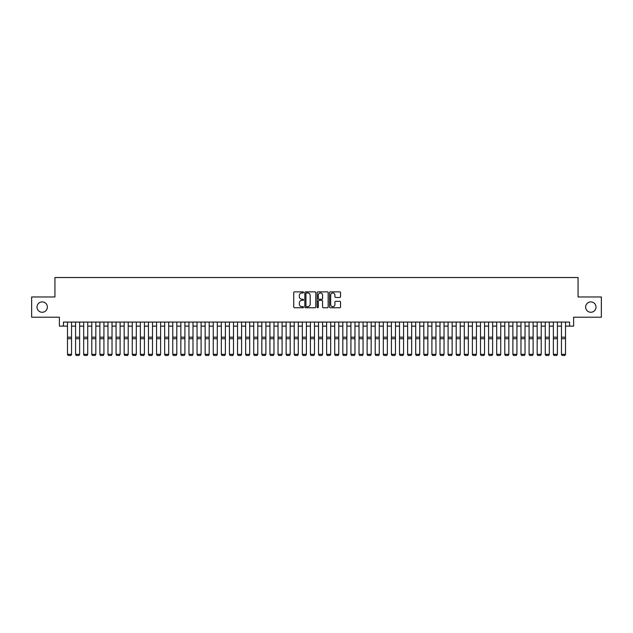 <?xml version="1.0" encoding="UTF-8"?>
<svg xmlns="http://www.w3.org/2000/svg" width="633" height="633" viewBox="0 0 633 633"><rect width="100%" height="100%" fill="white"/><g stroke="black" fill="none" stroke-linecap="round" stroke-linejoin="round"><path stroke-width="0.95" d="M303.547 292.406A0.554 0.554 0 0 0 302.985 291.853L294.543 291.853A0.791 0.791 0 0 0 293.744 292.644L293.744 306.95A0.791 0.791 0 0 0 294.543 307.749L302.985 307.749A0.554 0.554 0 0 0 303.547 307.195A0.554 0.554 0 0 0 302.985 306.633L301.894 306.633A2.54 2.54 0 0 1 299.354 304.093L299.354 302.898A2.54 2.54 0 0 1 301.894 300.359L302.985 300.359A0.554 0.554 0 0 0 303.547 299.797A0.554 0.554 0 0 0 302.985 299.243L301.894 299.243A2.54 2.54 0 0 1 299.354 296.703L299.354 295.508A2.54 2.54 0 0 1 301.894 292.96L302.985 292.96A0.554 0.554 0 0 0 303.547 292.406M585.636 307.084A5.183 5.183 0 0 0 590.826 312.267A5.183 5.183 0 0 0 596.009 307.084A5.183 5.183 0 0 0 590.826 301.901A5.183 5.183 0 0 0 585.636 307.084M36.991 307.084A5.183 5.183 0 0 0 42.174 312.267A5.183 5.183 0 0 0 47.364 307.084A5.183 5.183 0 0 0 42.174 301.901A5.183 5.183 0 0 0 36.991 307.084M339.731 297.455A0.791 0.791 0 0 0 340.522 296.663L340.522 292.644A0.791 0.791 0 0 0 339.731 291.853L330.347 291.853A0.791 0.791 0 0 0 329.556 292.644L329.556 306.95A0.791 0.791 0 0 0 330.347 307.749L339.731 307.749A0.791 0.791 0 0 0 340.522 306.95L340.522 302.107A0.791 0.791 0 0 0 339.731 301.308L335.719 301.308A0.791 0.791 0 0 0 334.92 302.107L334.92 304.513A2.128 2.128 0 0 1 332.792 306.633A2.128 2.128 0 0 1 330.671 304.513L330.671 295.089A2.128 2.128 0 0 1 332.792 292.96A2.128 2.128 0 0 1 334.92 295.089L334.92 296.663A0.791 0.791 0 0 0 335.719 297.455L339.731 297.455M63.435 326.122L63.435 322.07L569.565 322.07L569.565 326.122L573.617 326.122L573.617 317.212L601.35 317.212L601.35 296.964L578.071 296.964L578.071 277.531L54.929 277.531L54.929 296.964L31.65 296.964L31.65 317.212L59.383 317.212L59.383 326.122L67.486 326.122M315.804 292.644A0.791 0.791 0 0 0 315.012 291.853L305.628 291.853A0.791 0.791 0 0 0 304.837 292.644L304.837 306.95A0.791 0.791 0 0 0 305.628 307.749L315.012 307.749A0.791 0.791 0 0 0 315.804 306.95L315.804 292.644M317.988 291.853L327.372 291.853A0.791 0.791 0 0 1 328.163 292.644L328.163 306.95A0.791 0.791 0 0 1 327.372 307.749L323.352 307.749A0.791 0.791 0 0 1 322.561 306.95L322.561 301.15A0.791 0.791 0 0 0 321.77 300.359L319.103 300.359A0.791 0.791 0 0 0 318.312 301.15L318.312 307.195A0.554 0.554 0 0 1 317.75 307.749A0.554 0.554 0 0 1 317.196 307.195L317.196 292.644A0.791 0.791 0 0 1 317.988 291.853M71.537 326.122L75.58 326.122M79.631 326.122L83.683 326.122M87.726 326.122L91.777 326.122M95.828 326.122L99.879 326.122M103.923 326.122L107.974 326.122M112.025 326.122L116.076 326.122M120.12 326.122L124.171 326.122M128.222 326.122L132.265 326.122M136.317 326.122L140.368 326.122M144.419 326.122L148.462 326.122M152.513 326.122L156.565 326.122M160.616 326.122L164.659 326.122M168.71 326.122L172.762 326.122M176.805 326.122L180.856 326.122M184.907 326.122L188.958 326.122M193.002 326.122L197.053 326.122M201.104 326.122L205.155 326.122M209.199 326.122L213.25 326.122M217.301 326.122L221.344 326.122M225.395 326.122L229.447 326.122M233.498 326.122L237.541 326.122M241.592 326.122L245.644 326.122M249.695 326.122L253.738 326.122M257.789 326.122L261.84 326.122M265.884 326.122L269.935 326.122M273.986 326.122L278.037 326.122M282.081 326.122L286.132 326.122M290.183 326.122L294.234 326.122M298.278 326.122L302.329 326.122M306.38 326.122L310.423 326.122M314.474 326.122L318.526 326.122M322.577 326.122L326.62 326.122M330.671 326.122L334.722 326.122M338.766 326.122L342.817 326.122M346.868 326.122L350.919 326.122M354.963 326.122L359.014 326.122M363.065 326.122L367.116 326.122M371.16 326.122L375.211 326.122M379.262 326.122L383.305 326.122M387.356 326.122L391.408 326.122M395.459 326.122L399.502 326.122M403.553 326.122L407.605 326.122M411.656 326.122L415.699 326.122M419.75 326.122L423.801 326.122M427.845 326.122L431.896 326.122M435.947 326.122L439.998 326.122M444.042 326.122L448.093 326.122M452.144 326.122L456.195 326.122M460.238 326.122L464.29 326.122M468.341 326.122L472.384 326.122M476.435 326.122L480.487 326.122M484.538 326.122L488.581 326.122M492.632 326.122L496.683 326.122M500.735 326.122L504.778 326.122M508.829 326.122L512.88 326.122M516.924 326.122L520.975 326.122M525.026 326.122L529.077 326.122M533.121 326.122L537.172 326.122M541.223 326.122L545.274 326.122M549.317 326.122L553.369 326.122M557.42 326.122L561.463 326.122M565.514 326.122L569.565 326.122M306.507 292.96A0.554 0.554 0 0 0 305.945 293.522L305.945 306.079A0.554 0.554 0 0 0 306.507 306.633L307.654 306.633A2.54 2.54 0 0 0 310.202 304.093L310.202 295.508A2.54 2.54 0 0 0 307.654 292.96L306.507 292.96M322.561 295.128A2.128 2.128 0 0 0 320.433 293A2.128 2.128 0 0 0 318.312 295.128L318.312 298.452A0.791 0.791 0 0 0 319.103 299.243L321.77 299.243A0.791 0.791 0 0 0 322.561 298.452L322.561 295.128M71.537 322.07L71.537 354.464L70.928 355.469L68.095 355.414L70.928 355.469M68.095 355.469L67.486 354.322L71.537 354.322L70.928 355.414M67.486 322.07L67.486 354.322L68.095 355.414M75.58 354.464L76.189 355.469L75.58 354.322L79.631 354.322L79.022 355.469L76.189 355.414L79.022 355.469M83.683 354.464L84.284 355.469L83.683 354.322L87.726 354.322L87.125 355.469L84.284 355.414L87.125 355.469M91.777 354.464L92.386 355.469L91.777 354.322L95.828 354.322L95.219 355.469L92.386 355.414L95.219 355.469M99.879 354.464L100.481 355.469L99.879 354.322L103.923 354.322L103.321 355.469L100.481 355.414L103.321 355.469M79.631 322.07L79.631 354.322L79.022 355.414M75.58 322.07L75.58 354.322L76.189 355.414M87.726 322.07L87.726 354.322L87.125 355.414M83.683 322.07L83.683 354.322L84.284 355.414M95.828 322.07L95.828 354.322L95.219 355.414M91.777 322.07L91.777 354.322L92.386 355.414M103.923 322.07L103.923 354.322L103.321 355.414M99.879 322.07L99.879 354.322L100.481 355.414M107.974 354.464L108.583 355.469L107.974 354.322L112.025 354.322L111.416 355.469L108.583 355.414L111.416 355.469M112.025 322.07L112.025 354.322L111.416 355.414M107.974 322.07L107.974 354.322L108.583 355.414M116.076 354.464L116.678 355.469L116.076 354.322L120.12 354.322L119.51 355.469L116.678 355.414L119.51 355.469M120.12 322.07L120.12 354.322L119.51 355.414M116.076 322.07L116.076 354.322L116.678 355.414M124.171 354.464L124.78 355.469L124.171 354.322L128.222 354.322L127.613 355.469L124.78 355.414L127.613 355.469M128.222 322.07L128.222 354.322L127.613 355.414M124.171 322.07L124.171 354.322L124.78 355.414M132.265 354.464L132.875 355.469L132.265 354.322L136.317 354.322L135.707 355.469L132.875 355.414L135.707 355.469M136.317 322.07L136.317 354.322L135.707 355.414M132.265 322.07L132.265 354.322L132.875 355.414M140.368 354.464L140.977 355.469L140.368 354.322L144.419 354.322L143.81 355.469L140.977 355.414L143.81 355.469M144.419 322.07L144.419 354.322L143.81 355.414M140.368 322.07L140.368 354.322L140.977 355.414M148.462 354.464L149.072 355.469L148.462 354.322L152.513 354.322L151.904 355.469L149.072 355.414L151.904 355.469M152.513 322.07L152.513 354.322L151.904 355.414M148.462 322.07L148.462 354.322L149.072 355.414M156.565 354.464L157.174 355.469L156.565 354.322L160.616 354.322L160.007 355.469L157.174 355.414L160.007 355.469M160.616 322.07L160.616 354.322L160.007 355.414M156.565 322.07L156.565 354.322L157.174 355.414M164.659 354.464L165.268 355.469L164.659 354.322L168.71 354.322L168.101 355.469L165.268 355.414L168.101 355.469M168.71 322.07L168.71 354.322L168.101 355.414M164.659 322.07L164.659 354.322L165.268 355.414M172.762 354.464L173.363 355.469L172.762 354.322L176.805 354.322L176.203 355.469L173.363 355.414L176.203 355.469M176.805 322.07L176.805 354.322L176.203 355.414M172.762 322.07L172.762 354.322L173.363 355.414M180.856 354.464L181.465 355.469L180.856 354.322L184.907 354.322L184.298 355.469L181.465 355.414L184.298 355.469M184.907 322.07L184.907 354.322L184.298 355.414M180.856 322.07L180.856 354.322L181.465 355.414M188.958 354.464L189.56 355.469L188.958 354.322L193.002 354.322L192.4 355.469L189.56 355.414L192.4 355.469M193.002 322.07L193.002 354.322L192.4 355.414M188.958 322.07L188.958 354.322L189.56 355.414M197.053 354.464L197.662 355.469L197.053 354.322L201.104 354.322L200.495 355.469L197.662 355.414L200.495 355.469M201.104 322.07L201.104 354.322L200.495 355.414M197.053 322.07L197.053 354.322L197.662 355.414M205.155 354.464L205.757 355.469L205.155 354.322L209.199 354.322L208.589 355.469L205.757 355.414L208.589 355.469M209.199 322.07L209.199 354.322L208.589 355.414M205.155 322.07L205.155 354.322L205.757 355.414M213.25 354.464L213.859 355.469L213.25 354.322L217.301 354.322L216.692 355.469L213.859 355.414L216.692 355.469M217.301 322.07L217.301 354.322L216.692 355.414M213.25 322.07L213.25 354.322L213.859 355.414M221.344 354.464L221.954 355.469L221.344 354.322L225.395 354.322L224.786 355.469L221.954 355.414L224.786 355.469M225.395 322.07L225.395 354.322L224.786 355.414M221.344 322.07L221.344 354.322L221.954 355.414M229.447 354.464L230.056 355.469L229.447 354.322L233.498 354.322L232.889 355.469L230.056 355.414L232.889 355.469M233.498 322.07L233.498 354.322L232.889 355.414M229.447 322.07L229.447 354.322L230.056 355.414M237.541 354.464L238.15 355.469L237.541 354.322L241.592 354.322L240.983 355.469L238.15 355.414L240.983 355.469M241.592 322.07L241.592 354.322L240.983 355.414M237.541 322.07L237.541 354.322L238.15 355.414M245.644 354.464L246.253 355.469L245.644 354.322L249.695 354.322L249.086 355.469L246.253 355.414L249.086 355.469M249.695 322.07L249.695 354.322L249.086 355.414M245.644 322.07L245.644 354.322L246.253 355.414M253.738 354.464L254.347 355.469L253.738 354.322L257.789 354.322L257.18 355.469L254.347 355.414L257.18 355.469M257.789 322.07L257.789 354.322L257.18 355.414M253.738 322.07L253.738 354.322L254.347 355.414M261.84 354.464L262.442 355.469L261.84 354.322L265.884 354.322L265.282 355.469L262.442 355.414L265.282 355.469M265.884 322.07L265.884 354.322L265.282 355.414M261.84 322.07L261.84 354.322L262.442 355.414M269.935 354.464L270.544 355.469L269.935 354.322L273.986 354.322L273.377 355.469L270.544 355.414L273.377 355.469M278.037 354.464L278.639 355.469L278.037 354.322L282.081 354.322L281.479 355.469L278.639 355.414L281.479 355.469M286.132 354.464L286.741 355.469L286.132 354.322L290.183 354.322L289.574 355.469L286.741 355.414L289.574 355.469M273.986 322.07L273.986 354.322L273.377 355.414M269.935 322.07L269.935 354.322L270.544 355.414M282.081 322.07L282.081 354.322L281.479 355.414M278.037 322.07L278.037 354.322L278.639 355.414M290.183 322.07L290.183 354.322L289.574 355.414M286.132 322.07L286.132 354.322L286.741 355.414M294.234 354.464L294.836 355.469L294.234 354.322L298.278 354.322L297.668 355.469L294.836 355.414L297.668 355.469M298.278 322.07L298.278 354.322L297.668 355.414M294.234 322.07L294.234 354.322L294.836 355.414M302.329 354.464L302.938 355.469L302.329 354.322L306.38 354.322L305.771 355.469L302.938 355.414L305.771 355.469M306.38 322.07L306.38 354.322L305.771 355.414M302.329 322.07L302.329 354.322L302.938 355.414M310.423 354.464L311.032 355.469L310.423 354.322L314.474 354.322L313.865 355.469L311.032 355.414L313.865 355.469M314.474 322.07L314.474 354.322L313.865 355.414M310.423 322.07L310.423 354.322L311.032 355.414M318.526 354.464L319.135 355.469L318.526 354.322L322.577 354.322L321.968 355.469L319.135 355.414L321.968 355.469M322.577 322.07L322.577 354.322L321.968 355.414M318.526 322.07L318.526 354.322L319.135 355.414M326.62 354.464L327.229 355.469L326.62 354.322L330.671 354.322L330.062 355.469L327.229 355.414L330.062 355.469M330.671 322.07L330.671 354.322L330.062 355.414M326.62 322.07L326.62 354.322L327.229 355.414M334.722 354.464L335.332 355.469L334.722 354.322L338.766 354.322L338.164 355.469L335.332 355.414L338.164 355.469M338.766 322.07L338.766 354.322L338.164 355.414M334.722 322.07L334.722 354.322L335.332 355.414M342.817 354.464L343.426 355.469L342.817 354.322L346.868 354.322L346.259 355.469L343.426 355.414L346.259 355.469M346.868 322.07L346.868 354.322L346.259 355.414M342.817 322.07L342.817 354.322L343.426 355.414M350.919 354.464L351.521 355.469L350.919 354.322L354.963 354.322L354.361 355.469L351.521 355.414L354.361 355.469M354.963 322.07L354.963 354.322L354.361 355.414M350.919 322.07L350.919 354.322L351.521 355.414M359.014 354.464L359.623 355.469L359.014 354.322L363.065 354.322L362.456 355.469L359.623 355.414L362.456 355.469M363.065 322.07L363.065 354.322L362.456 355.414M359.014 322.07L359.014 354.322L359.623 355.414M367.116 354.464L367.718 355.469L367.116 354.322L371.16 354.322L370.558 355.469L367.718 355.414L370.558 355.469M371.16 322.07L371.16 354.322L370.558 355.414M367.116 322.07L367.116 354.322L367.718 355.414M375.211 354.464L375.82 355.469L375.211 354.322L379.262 354.322L378.653 355.469L375.82 355.414L378.653 355.469M379.262 322.07L379.262 354.322L378.653 355.414M375.211 322.07L375.211 354.322L375.82 355.414M383.305 354.464L383.914 355.469L383.305 354.322L387.356 354.322L386.747 355.469L383.914 355.414L386.747 355.469M387.356 322.07L387.356 354.322L386.747 355.414M383.305 322.07L383.305 354.322L383.914 355.414M391.408 354.464L392.017 355.469L391.408 354.322L395.459 354.322L394.85 355.469L392.017 355.414L394.85 355.469M395.459 322.07L395.459 354.322L394.85 355.414M391.408 322.07L391.408 354.322L392.017 355.414M399.502 354.464L400.111 355.469L399.502 354.322L403.553 354.322L402.944 355.469L400.111 355.414L402.944 355.469M403.553 322.07L403.553 354.322L402.944 355.414M399.502 322.07L399.502 354.322L400.111 355.414M407.605 354.464L408.214 355.469L407.605 354.322L411.656 354.322L411.046 355.469L408.214 355.414L411.046 355.469M411.656 322.07L411.656 354.322L411.046 355.414M407.605 322.07L407.605 354.322L408.214 355.414M415.699 354.464L416.308 355.469L415.699 354.322L419.75 354.322L419.141 355.469L416.308 355.414L419.141 355.469M419.75 322.07L419.75 354.322L419.141 355.414M415.699 322.07L415.699 354.322L416.308 355.414M423.801 354.464L424.411 355.469L423.801 354.322L427.845 354.322L427.243 355.469L424.411 355.414L427.243 355.469M427.845 322.07L427.845 354.322L427.243 355.414M423.801 322.07L423.801 354.322L424.411 355.414M431.896 354.464L432.505 355.469L431.896 354.322L435.947 354.322L435.338 355.469L432.505 355.414L435.338 355.469M435.947 322.07L435.947 354.322L435.338 355.414M431.896 322.07L431.896 354.322L432.505 355.414M439.998 354.464L440.6 355.469L439.998 354.322L444.042 354.322L443.44 355.469L440.6 355.414L443.44 355.469M444.042 322.07L444.042 354.322L443.44 355.414M439.998 322.07L439.998 354.322L440.6 355.414M448.093 354.464L448.702 355.469L448.093 354.322L452.144 354.322L451.535 355.469L448.702 355.414L451.535 355.469M452.144 322.07L452.144 354.322L451.535 355.414M448.093 322.07L448.093 354.322L448.702 355.414M456.195 354.464L456.797 355.469L456.195 354.322L460.238 354.322L459.637 355.469L456.797 355.414L459.637 355.469M460.238 322.07L460.238 354.322L459.637 355.414M456.195 322.07L456.195 354.322L456.797 355.414M464.29 354.464L464.899 355.469L464.29 354.322L468.341 354.322L467.732 355.469L464.899 355.414L467.732 355.469M468.341 322.07L468.341 354.322L467.732 355.414M464.29 322.07L464.29 354.322L464.899 355.414M472.384 354.464L472.993 355.469L472.384 354.322L476.435 354.322L475.826 355.469L472.993 355.414L475.826 355.469M476.435 322.07L476.435 354.322L475.826 355.414M472.384 322.07L472.384 354.322L472.993 355.414M480.487 354.464L481.096 355.469L480.487 354.322L484.538 354.322L483.929 355.469L481.096 355.414L483.929 355.469M484.538 322.07L484.538 354.322L483.929 355.414M480.487 322.07L480.487 354.322L481.096 355.414M488.581 354.464L489.19 355.469L488.581 354.322L492.632 354.322L492.023 355.469L489.19 355.414L492.023 355.469M492.632 322.07L492.632 354.322L492.023 355.414M488.581 322.07L488.581 354.322L489.19 355.414M496.683 354.464L497.293 355.469L496.683 354.322L500.735 354.322L500.125 355.469L497.293 355.414L500.125 355.469M500.735 322.07L500.735 354.322L500.125 355.414M496.683 322.07L496.683 354.322L497.293 355.414M504.778 354.464L505.387 355.469L504.778 354.322L508.829 354.322L508.22 355.469L505.387 355.414L508.22 355.469M508.829 322.07L508.829 354.322L508.22 355.414M504.778 322.07L504.778 354.322L505.387 355.414M512.88 354.464L513.49 355.469L512.88 354.322L516.924 354.322L516.322 355.469L513.49 355.414L516.322 355.469M516.924 322.07L516.924 354.322L516.322 355.414M512.88 322.07L512.88 354.322L513.49 355.414M520.975 354.464L521.584 355.469L520.975 354.322L525.026 354.322L524.417 355.469L521.584 355.414L524.417 355.469M525.026 322.07L525.026 354.322L524.417 355.414M520.975 322.07L520.975 354.322L521.584 355.414M529.077 354.464L529.679 355.469L529.077 354.322L533.121 354.322L532.519 355.469L529.679 355.414L532.519 355.469M533.121 322.07L533.121 354.322L532.519 355.414M529.077 322.07L529.077 354.322L529.679 355.414M537.172 354.464L537.781 355.469L537.172 354.322L541.223 354.322L540.614 355.469L537.781 355.414L540.614 355.469M541.223 322.07L541.223 354.322L540.614 355.414M537.172 322.07L537.172 354.322L537.781 355.414M545.274 354.464L545.875 355.469L545.274 354.322L549.317 354.322L548.716 355.469L545.875 355.414L548.716 355.469M549.317 322.07L549.317 354.322L548.716 355.414M545.274 322.07L545.274 354.322L545.875 355.414M553.369 354.464L553.978 355.469L553.369 354.322L557.42 354.322L556.811 355.469L553.978 355.414L556.811 355.469M557.42 322.07L557.42 354.322L556.811 355.414M553.369 322.07L553.369 354.322L553.978 355.414M561.463 354.464L562.072 355.469L561.463 354.322L565.514 354.322L564.905 355.469L562.072 355.414L564.905 355.469M565.514 322.07L565.514 354.322L564.905 355.414M561.463 322.07L561.463 354.322L562.072 355.414M71.537 337.183L67.486 337.183M71.537 338.718L67.486 338.718M79.631 337.183L75.58 337.183M79.631 338.718L75.58 338.718M87.726 337.183L83.683 337.183M87.726 338.718L83.683 338.718M95.828 337.183L91.777 337.183M95.828 338.718L91.777 338.718M103.923 337.183L99.879 337.183M103.923 338.718L99.879 338.718M112.025 337.183L107.974 337.183M112.025 338.718L107.974 338.718M120.12 337.183L116.076 337.183M120.12 338.718L116.076 338.718M128.222 337.183L124.171 337.183M128.222 338.718L124.171 338.718M136.317 337.183L132.265 337.183M136.317 338.718L132.265 338.718M144.419 337.183L140.368 337.183M144.419 338.718L140.368 338.718M152.513 337.183L148.462 337.183M152.513 338.718L148.462 338.718M160.616 337.183L156.565 337.183M160.616 338.718L156.565 338.718M168.71 337.183L164.659 337.183M168.71 338.718L164.659 338.718M176.805 337.183L172.762 337.183M176.805 338.718L172.762 338.718M184.907 337.183L180.856 337.183M184.907 338.718L180.856 338.718M193.002 337.183L188.958 337.183M193.002 338.718L188.958 338.718M201.104 337.183L197.053 337.183M201.104 338.718L197.053 338.718M209.199 337.183L205.155 337.183M209.199 338.718L205.155 338.718M217.301 337.183L213.25 337.183M217.301 338.718L213.25 338.718M225.395 337.183L221.344 337.183M225.395 338.718L221.344 338.718M233.498 337.183L229.447 337.183M233.498 338.718L229.447 338.718M241.592 337.183L237.541 337.183M241.592 338.718L237.541 338.718M249.695 337.183L245.644 337.183M249.695 338.718L245.644 338.718M257.789 337.183L253.738 337.183M257.789 338.718L253.738 338.718M265.884 337.183L261.84 337.183M265.884 338.718L261.84 338.718M273.986 337.183L269.935 337.183M273.986 338.718L269.935 338.718M282.081 337.183L278.037 337.183M282.081 338.718L278.037 338.718M290.183 337.183L286.132 337.183M290.183 338.718L286.132 338.718M298.278 337.183L294.234 337.183M298.278 338.718L294.234 338.718M306.38 337.183L302.329 337.183M306.38 338.718L302.329 338.718M314.474 337.183L310.423 337.183M314.474 338.718L310.423 338.718M322.577 337.183L318.526 337.183M322.577 338.718L318.526 338.718M330.671 337.183L326.62 337.183M330.671 338.718L326.62 338.718M338.766 337.183L334.722 337.183M338.766 338.718L334.722 338.718M346.868 337.183L342.817 337.183M346.868 338.718L342.817 338.718M354.963 337.183L350.919 337.183M354.963 338.718L350.919 338.718M363.065 337.183L359.014 337.183M363.065 338.718L359.014 338.718M371.16 337.183L367.116 337.183M371.16 338.718L367.116 338.718M379.262 337.183L375.211 337.183M379.262 338.718L375.211 338.718M387.356 337.183L383.305 337.183M387.356 338.718L383.305 338.718M395.459 337.183L391.408 337.183M395.459 338.718L391.408 338.718M403.553 337.183L399.502 337.183M403.553 338.718L399.502 338.718M411.656 337.183L407.605 337.183M411.656 338.718L407.605 338.718M419.75 337.183L415.699 337.183M419.75 338.718L415.699 338.718M427.845 337.183L423.801 337.183M427.845 338.718L423.801 338.718M435.947 337.183L431.896 337.183M435.947 338.718L431.896 338.718M444.042 337.183L439.998 337.183M444.042 338.718L439.998 338.718M452.144 337.183L448.093 337.183M452.144 338.718L448.093 338.718M460.238 337.183L456.195 337.183M460.238 338.718L456.195 338.718M468.341 337.183L464.29 337.183M468.341 338.718L464.29 338.718M476.435 337.183L472.384 337.183M476.435 338.718L472.384 338.718M484.538 337.183L480.487 337.183M484.538 338.718L480.487 338.718M492.632 337.183L488.581 337.183M492.632 338.718L488.581 338.718M500.735 337.183L496.683 337.183M500.735 338.718L496.683 338.718M508.829 337.183L504.778 337.183M508.829 338.718L504.778 338.718M516.924 337.183L512.88 337.183M516.924 338.718L512.88 338.718M525.026 337.183L520.975 337.183M525.026 338.718L520.975 338.718M533.121 337.183L529.077 337.183M533.121 338.718L529.077 338.718M541.223 337.183L537.172 337.183M541.223 338.718L537.172 338.718M549.317 337.183L545.274 337.183M549.317 338.718L545.274 338.718M557.42 337.183L553.369 337.183M557.42 338.718L553.369 338.718M565.514 337.183L561.463 337.183M565.514 338.718L561.463 338.718"/></g></svg>
